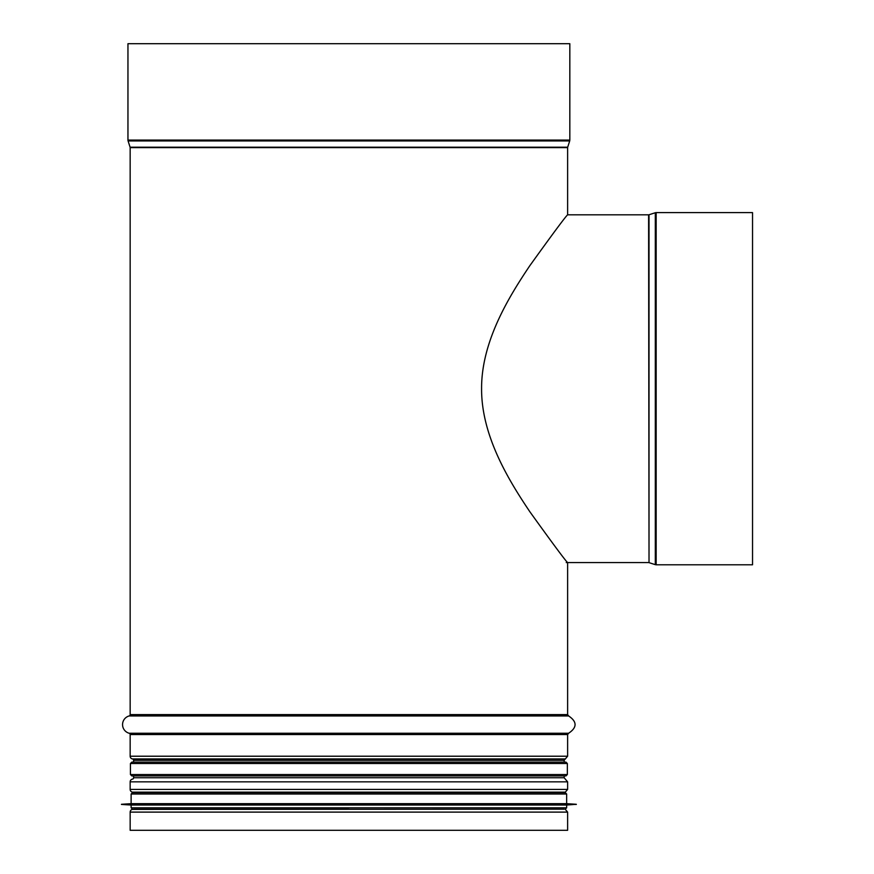 <?xml version="1.0" encoding="UTF-8"?>
<svg xmlns="http://www.w3.org/2000/svg" width="874" height="874" viewBox="0 0 874 874"><rect width="100%" height="100%" fill="white"/><g stroke="black" fill="none" stroke-linecap="round" stroke-linejoin="round"><path stroke-width="1.31" d="M130.16 714.615L567.619 714.615L567.619 562.583C565.598 560.9 552.991 543.923 529.786 511.651C509.52 481.465 481.334 436.334 481.585 388.701C481.334 341.068 509.52 295.936 529.786 265.751C552.991 233.478 565.598 216.501 567.619 214.818L648.606 214.818L567.619 214.818L567.619 147.63L130.16 147.63L130.16 714.615A1.377 1.377 -90 0 1 129.144 715.948A8.969 8.969 90 0 0 129.144 733.242A1.377 1.377 -90 0 1 130.16 734.564L130.16 756.218A2.764 2.764 90 0 0 132.433 758.938L132.466 758.949A1.377 1.377 -90 0 1 133.613 760.304L133.613 762.128L133.602 760.304A1.377 1.377 0 0 0 132.466 758.949L132.433 758.938A2.764 2.764 0 0 1 130.16 756.218L130.16 734.564A1.377 1.377 0 0 0 129.144 733.242A8.969 8.969 0 0 1 129.144 715.948A1.377 1.377 0 0 0 130.16 714.615L130.16 147.63A1.377 1.377 -90 0 0 130.095 147.214A1.377 1.377 0 0 1 130.16 147.63M132.433 809.39A2.764 2.764 90 0 0 130.16 812.11L130.16 830.3L130.16 812.11A2.764 2.764 0 0 1 132.433 809.39L564.167 809.182M132.433 792.139L135.186 792.631L132.433 792.139A2.764 2.764 90 0 1 130.16 789.419A2.764 2.764 0 0 0 132.433 792.139L565.336 792.139L567.619 789.419L130.16 789.419L130.16 781.837L130.16 789.419M132.433 779.116A2.764 2.764 90 0 0 130.16 781.837A2.764 2.764 0 0 1 132.433 779.116L132.466 779.116A1.377 1.377 -90 0 0 133.613 777.751A1.377 1.377 0 0 1 132.466 779.116M133.613 775.926L133.613 777.751L133.602 775.926M128.085 140.922L130.095 147.214L128.085 140.922A2.764 2.764 90 0 1 127.954 140.08A2.764 2.764 0 0 0 128.085 140.922L569.695 140.922L569.826 140.08L127.954 140.08L127.954 43.7L127.954 140.08M569.826 140.08L569.826 43.7L127.954 43.7M130.16 812.11L567.619 812.11L567.619 830.3L130.16 830.3M649.021 214.753A1.377 1.377 0 0 1 648.606 214.818A1.377 1.377 0 0 0 649.021 214.753L655.314 212.743L649.021 214.753L649.021 562.648L655.314 564.659L655.314 212.743A2.764 2.764 180 0 1 656.156 212.611A2.764 2.764 0 0 0 655.314 212.743M752.536 212.611L656.156 212.611L752.536 212.611L752.536 564.79L656.156 564.79L656.156 212.611M131.81 775.926L565.959 775.926L567.346 774.55L130.434 774.55L131.81 775.926M567.346 763.505L130.434 763.505L131.81 762.128L565.959 762.128L567.346 763.505L567.346 774.55M133.602 809.182L348.89 809.182L133.602 809.182M565.27 809.182L566.647 807.805L131.122 807.805L131.122 805.041L566.647 805.041L576.316 804.288L121.464 804.288L576.316 804.43M121.464 804.288L131.122 803.665L566.647 803.665L576.316 804.288M348.89 792.631L565.27 792.631L566.647 794.007L131.122 794.007L132.498 792.631L348.89 792.631M569.695 140.922L567.685 147.214L130.095 147.214M567.619 714.615L568.624 715.948L129.144 715.948M568.624 715.948C577.211 721.706 577.211 727.474 568.624 733.242L129.144 733.242M568.624 733.242L567.619 734.564L130.16 734.564M567.619 734.564L567.619 756.218L130.16 756.218M132.466 758.949L565.336 758.938L132.433 758.938M567.619 756.218L564.167 760.304L133.613 760.304M564.167 775.926L564.167 777.751L133.613 777.751M564.167 777.751L567.619 781.837L130.16 781.837M649.021 562.648L648.606 214.818M564.167 760.304L564.167 762.128M567.619 781.837L567.619 789.419M562.583 792.631L565.336 792.139M567.619 812.11L565.336 809.39M648.606 562.583L566.232 562.583M655.314 564.659L656.156 564.79M130.434 763.505L130.434 774.55M131.122 807.805L132.498 809.182M566.647 807.805L566.647 805.041M131.122 805.041L121.464 804.43M566.647 803.665L566.647 794.007M131.122 803.665L131.122 794.007"/></g></svg>
